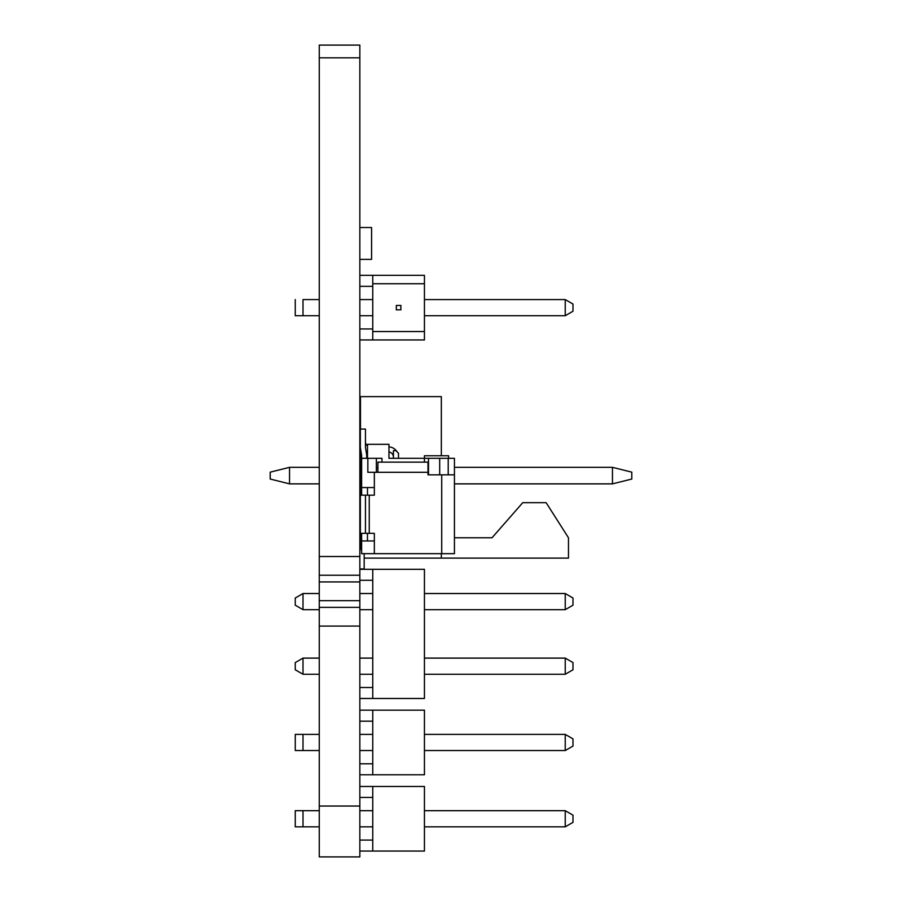 <?xml version="1.0" encoding="UTF-8"?>
<svg xmlns="http://www.w3.org/2000/svg" width="902" height="902" viewBox="0 0 902 902"><rect width="100%" height="100%" fill="white"/><g stroke="black" fill="none" stroke-linecap="round" stroke-linejoin="round"><path stroke-width="1.35" d="M319.263 57.818L319.263 45.1L359.842 45.1L359.842 556.511L319.263 556.511L319.263 57.818L359.842 57.818M359.842 556.511L359.842 575.239L319.263 575.239L319.263 556.511M359.842 575.239L359.842 581.937L319.263 581.937L319.263 575.239M359.842 581.937L359.842 600.664L319.263 600.664L319.263 581.937M359.842 600.664L359.842 607.373L319.263 607.373L319.263 600.664M359.842 607.373L359.842 626.089L319.263 626.089L319.263 607.373M359.842 626.089L359.842 856.9L319.263 856.9L359.842 856.9L319.263 856.9L319.263 806.038L359.842 806.038M319.263 626.089L319.263 806.038M359.842 569.309L424.436 569.309L372.763 569.309L424.436 569.309L424.436 698.475L372.763 698.475L372.763 569.309L359.842 569.309L372.763 569.309L359.842 569.309L372.763 569.309L359.842 569.309L359.842 580.279L372.763 580.279M359.842 698.475L372.763 698.475M372.763 687.504L359.842 687.504L372.763 687.504M295.258 662.587L303.004 658.11L319.263 658.11L303.004 658.11L295.258 662.587L303.004 658.11L303.004 674.256L295.258 669.78L295.258 662.587M319.263 609.673L303.004 609.673L295.258 605.197L295.258 598.003L303.004 593.527L319.263 593.527M372.763 674.256L359.842 674.256M319.263 674.256L303.004 674.256M359.842 658.11L372.763 658.11M565.238 593.527L572.984 598.003L565.238 593.527L572.984 598.003L572.984 605.197L565.238 609.673L565.238 593.527L424.436 593.527M565.238 658.11L572.984 662.587L565.238 658.11L572.984 662.587L572.984 669.78L565.238 674.256L565.238 658.11L424.436 658.11M565.238 674.256L424.436 674.256M372.763 593.527L359.842 593.527M565.238 609.673L424.436 609.673M319.263 658.11L303.004 658.11M303.004 609.673L303.004 593.527L295.258 598.003L303.004 593.527M372.763 609.673L359.842 609.673M424.436 275.347L424.436 339.941L372.763 339.941L372.763 331.541L424.436 331.541L372.763 331.541L372.763 275.347L359.842 275.347L424.436 275.347L372.763 275.347M359.842 339.941L372.763 339.941M424.436 283.747L372.763 283.747M400.883 305.451L396.316 305.451L400.883 305.451L400.883 309.837L396.316 309.837L396.316 305.451M372.763 328.959L359.842 328.959L372.763 328.959M372.763 286.329L359.842 286.329L359.842 275.347M303.004 299.577L319.263 299.577L303.004 299.577L303.004 315.723L295.258 315.723L295.258 299.577M372.763 299.577L359.842 299.577L372.763 299.577M372.763 315.723L359.842 315.723M319.263 315.723L303.004 315.723M565.238 299.577L424.436 299.577L565.238 299.577L572.984 304.042L572.984 311.246L565.238 315.723L565.238 299.577L572.984 304.042M565.238 315.723L424.436 315.723M424.436 786.465L424.436 851.048L372.763 851.048L372.763 786.465L359.842 786.465L424.436 786.465M359.842 797.447L372.763 797.447M359.842 840.078L372.763 840.078L359.842 840.078L372.763 840.078L359.842 840.078L372.763 840.078L359.842 840.078L359.842 851.048L372.763 851.048M319.263 826.83L295.258 826.83L295.258 810.684L319.263 810.684M424.436 810.684L565.238 810.684L424.436 810.684L565.238 810.684L572.984 815.16L572.984 822.353L565.238 826.83L424.436 826.83M359.842 826.83L372.763 826.83M565.238 810.684L572.984 815.16L565.238 810.684L565.238 826.83M303.004 826.83L303.004 810.684L295.258 810.684L303.004 810.684M359.842 810.684L372.763 810.684M424.436 710.178L424.436 774.773L372.763 774.773L372.763 710.178L359.842 710.178L424.436 710.178M359.842 721.16L372.763 721.16M359.842 763.791L372.763 763.791L359.842 763.791L372.763 763.791L359.842 763.791L372.763 763.791L359.842 763.791L359.842 774.773L372.763 774.773M319.263 750.543L295.258 750.543L295.258 734.397L319.263 734.397M424.436 734.397L565.238 734.397L424.436 734.397L565.238 734.397L572.984 738.873L572.984 746.078L565.238 750.543L424.436 750.543M359.842 750.543L372.763 750.543M565.238 734.397L572.984 738.873L565.238 734.397L565.238 750.543M303.004 750.543L303.004 734.397L295.258 734.397L303.004 734.397M359.842 734.397L372.763 734.397M424.436 462.128L424.436 458.317L388.965 458.317L388.965 444.325L367.475 444.325L367.475 458.317L366.708 458.317L366.708 455.769A10.17 10.17 180 0 0 366.573 454.101L365.513 447.708A5.085 5.085 0 0 1 365.445 446.873L365.445 429.07L360.36 429.07L365.445 429.07L360.36 429.07L360.36 446.873A10.17 10.17 180 0 0 360.496 448.542L361.555 454.935A5.085 5.085 0 0 1 361.623 455.769L361.623 458.317L366.708 458.317M367.475 487.554L367.475 495.187L367.475 487.554M361.623 487.554L374.341 487.554L374.341 495.187L360.36 495.187L361.623 495.187L361.623 458.317L381.974 458.317L381.974 462.128M367.475 458.317L381.974 458.317M361.623 544.774A5.085 5.085 0 0 1 361.33 546.477A5.085 5.085 0 0 0 361.623 544.774A5.085 5.085 0 0 1 361.33 546.477A5.085 5.085 0 0 0 361.623 544.774A5.085 5.085 0 0 1 361.33 546.477A5.085 5.085 0 0 0 361.623 544.774L361.623 540.952L367.475 540.952L367.475 533.33L367.475 540.952L374.341 540.952L374.341 533.33L360.36 533.33L360.36 495.187L369.256 495.187L369.256 533.33M367.847 458.317L367.847 472.298L377.904 472.298L377.904 462.128L427.999 462.128L427.999 474.835L454.439 474.835L427.999 474.835M376.371 458.317L376.371 472.298M448.587 458.317L424.436 458.317L424.436 455.769L448.587 455.769L448.587 458.317L454.439 458.317L448.215 458.317L448.215 474.835M424.436 458.317L448.215 458.317M428.506 458.317L428.506 474.835M424.436 455.769L448.587 455.769M398.492 458.317L393.407 458.317L393.407 450.684L395.955 450.684L398.492 453.221L398.492 458.317M454.439 548.585L454.439 474.835L454.439 553.67L361.623 553.67L361.623 533.33M361.623 455.679A5.085 5.085 0 0 1 361.623 455.769L361.623 458.317M454.439 474.835L454.439 458.317M367.847 472.298L427.999 472.298M377.904 467.98L376.371 467.98M388.965 446.885A10.17 10.17 0 0 1 397.004 451.733A10.17 10.17 0 0 0 388.965 446.885A10.17 10.17 0 0 1 397.004 451.733A10.17 10.17 0 0 0 388.965 446.885A10.17 10.17 0 0 1 397.004 451.733L397.004 451.733A10.17 10.17 0 0 0 388.965 446.885A10.17 10.17 0 0 1 397.004 451.733L397.004 451.733A10.17 10.17 0 0 0 388.965 446.885A10.17 10.17 0 0 1 397.004 451.733A10.17 10.17 0 0 0 388.965 446.885A10.17 10.17 0 0 1 397.004 451.733L397.004 451.733A10.17 10.17 0 0 0 388.965 446.885A10.17 10.17 0 0 1 397.004 451.733A10.17 10.17 0 0 0 388.965 446.885A10.17 10.17 0 0 1 397.004 451.733L397.004 451.733A10.17 10.17 0 0 0 388.965 446.885A10.17 10.17 0 0 1 397.004 451.733L397.004 451.733A10.17 10.17 0 0 0 388.965 446.885A10.17 10.17 0 0 1 397.004 451.733L397.004 451.733A10.17 10.17 0 0 0 388.965 446.885A10.17 10.17 0 0 1 397.004 451.733A10.17 10.17 0 0 0 388.965 446.885A10.17 10.17 0 0 1 397.004 451.733A10.17 10.17 0 0 0 388.965 446.885A10.17 10.17 0 0 1 397.004 451.733A10.17 10.17 0 0 0 388.965 446.885A10.17 10.17 0 0 1 397.004 451.733L397.004 451.733A10.17 10.17 0 0 0 388.965 446.885A10.17 10.17 0 0 1 397.004 451.733A10.17 10.17 0 0 0 388.965 446.885A10.17 10.17 0 0 1 397.004 451.733L397.004 451.733A10.17 10.17 0 0 0 388.965 446.885A10.17 10.17 0 0 1 397.004 451.733A10.17 10.17 0 0 0 388.965 446.885A10.17 10.17 0 0 1 397.004 451.733A10.17 10.17 0 0 0 388.965 446.885A10.17 10.17 0 0 1 397.004 451.733A10.17 10.17 0 0 0 388.965 446.885A10.17 10.17 0 0 1 397.004 451.733A10.17 10.17 0 0 0 388.965 446.885A10.17 10.17 0 0 1 397.004 451.733A10.17 10.17 0 0 0 388.965 446.885A10.17 10.17 0 0 1 397.004 451.733A10.17 10.17 0 0 0 388.965 446.885A10.17 10.17 0 0 1 397.004 451.733L397.004 451.733A10.17 10.17 0 0 0 388.965 446.885A10.17 10.17 0 0 1 397.004 451.733L397.004 451.733A10.17 10.17 0 0 0 388.965 446.885A10.17 10.17 0 0 1 397.004 451.733A10.17 10.17 0 0 0 388.965 446.885A10.17 10.17 0 0 1 397.004 451.733L398.492 453.221L395.955 450.684L393.407 450.684M365.445 441.788A5.085 5.085 180 0 0 367.475 445.847A5.085 5.085 180 0 1 365.445 441.788A5.085 5.085 180 0 0 367.475 445.847A5.085 5.085 180 0 1 365.445 441.788A5.085 5.085 180 0 0 367.475 445.847A5.085 5.085 180 0 1 365.445 441.788A5.085 5.085 180 0 0 367.475 445.847A5.085 5.085 180 0 1 365.445 441.788A5.085 5.085 180 0 0 367.475 445.847A5.085 5.085 180 0 1 365.445 441.788A5.085 5.085 180 0 0 367.475 445.847A5.085 5.085 180 0 1 365.445 441.788A5.085 5.085 180 0 0 367.475 445.847A5.085 5.085 180 0 1 365.445 441.788A5.085 5.085 180 0 0 367.475 445.847A5.085 5.085 180 0 1 365.445 441.788A5.085 5.085 180 0 0 367.475 445.847A5.085 5.085 180 0 1 365.445 441.788A5.085 5.085 180 0 0 367.475 445.847A5.085 5.085 180 0 1 365.445 441.788A5.085 5.085 180 0 0 367.475 445.847A5.085 5.085 180 0 1 365.445 441.788A5.085 5.085 180 0 0 367.475 445.847A5.085 5.085 180 0 1 365.445 441.788A5.085 5.085 180 0 0 367.475 445.847A5.085 5.085 180 0 1 365.445 441.788A5.085 5.085 180 0 0 367.475 445.847A5.085 5.085 180 0 1 365.445 441.788A5.085 5.085 180 0 0 367.475 445.847A5.085 5.085 180 0 1 365.445 441.788A5.085 5.085 180 0 0 367.475 445.847A5.085 5.085 180 0 1 365.445 441.788A5.085 5.085 180 0 0 367.475 445.847A5.085 5.085 180 0 1 365.445 441.788A5.085 5.085 180 0 0 367.475 445.847A5.085 5.085 180 0 1 365.445 441.788A5.085 5.085 180 0 0 367.475 445.847A5.085 5.085 180 0 1 365.445 441.788A5.085 5.085 180 0 0 367.475 445.847A5.085 5.085 180 0 1 365.445 441.788A5.085 5.085 180 0 0 367.475 445.847A5.085 5.085 180 0 1 365.445 441.788A5.085 5.085 180 0 0 367.475 445.847A5.085 5.085 180 0 1 365.445 441.788A5.085 5.085 180 0 0 367.475 445.847A5.085 5.085 180 0 1 365.445 441.788A5.085 5.085 180 0 0 367.475 445.847A5.085 5.085 180 0 1 365.445 441.788A5.085 5.085 180 0 0 367.475 445.847A5.085 5.085 180 0 1 365.445 441.788A5.085 5.085 180 0 0 367.475 445.847M360.36 429.07L365.445 429.07L360.36 429.07M366.708 455.769L366.708 455.769A10.17 10.17 180 0 0 366.573 454.101L366.043 450.91A10.17 10.17 0 0 0 367.475 451.485M361.33 546.477L359.842 550.648L361.33 546.477M359.842 568.925L364.171 568.925L364.171 553.67L364.171 568.925M377.904 462.128L427.999 462.128M365.445 533.33L365.445 495.187M374.341 553.67L374.341 540.952L361.623 540.952M393.407 457.043A5.085 5.085 180 0 0 388.965 451.992M397.004 451.733L398.492 453.221M360.473 429.07L360.473 396.643L441.337 396.643L441.337 455.769M364.171 558.112L568.474 558.112L568.474 537.772L546.138 502.685L522.754 502.685L492.018 537.772L454.439 537.772M441.337 553.67L441.337 558.112M360.473 448.429L360.473 495.187M360.473 533.33L360.473 548.878M612.469 483.867L612.469 467.337L454.439 467.337L612.469 467.337L631.795 472.152L631.795 479.041L612.469 483.867L454.439 483.867M360.473 467.337L359.842 467.337L360.473 467.337M289.531 467.337L319.263 467.337L289.531 467.337L270.205 472.152L270.205 479.041L289.531 483.867L289.531 467.337L270.205 472.152M360.473 483.867L359.842 483.867M319.263 483.867L289.531 483.867M612.469 467.337L631.795 472.152M371.59 227.518L359.842 227.518L371.59 227.518L371.59 259.359L359.842 259.359M371.59 227.575L371.59 259.314M439.691 474.835L439.691 458.317M441.721 553.67L441.721 474.835M374.341 487.554L374.341 472.298"/></g></svg>
